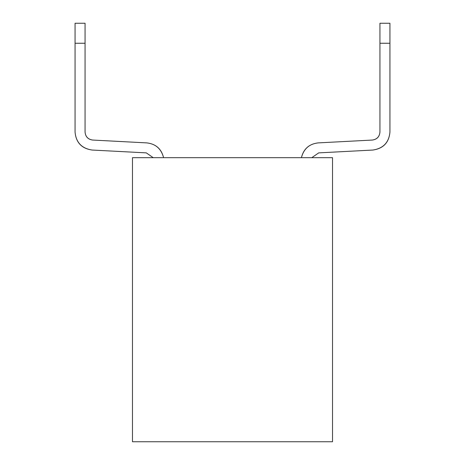 <?xml version="1.0" encoding="UTF-8"?>
<svg xmlns="http://www.w3.org/2000/svg" width="465" height="465" viewBox="0 0 465 465"><rect width="100%" height="100%" fill="white"/><g stroke="black" fill="none" stroke-linecap="round" stroke-linejoin="round"><path stroke-width="0.7" d="M132.478 441.75L132.478 157.681L132.478 441.75L332.522 441.75L132.478 441.75M332.522 157.681L332.522 441.75L332.522 157.681L132.478 157.681L332.522 157.681M153.218 157.681L146.301 152.88L92.122 150.044C81.695 148.422 76.004 142.43 75.063 132.06L75.063 23.25L75.063 43.257L85.066 43.257L85.066 132.06C85.484 136.669 88.013 139.331 92.645 140.052L146.824 142.895C155.659 143.877 161.25 148.806 163.599 157.681C161.419 148.881 155.827 143.947 146.824 142.895L92.645 140.052C88.007 139.39 85.484 136.727 85.066 132.06L85.066 23.25L85.066 43.257L75.063 43.257L75.063 132.06C75.998 142.563 81.689 148.556 92.122 150.044L146.301 152.88L153.218 157.681L146.301 152.88M85.066 23.25L75.063 23.25L85.066 23.25M379.934 132.06L379.934 23.25L379.934 43.257L389.937 43.257L389.937 132.06C388.996 142.43 383.305 148.422 372.878 150.044L318.699 152.88L311.783 157.681L318.699 152.88L372.878 150.044C383.311 148.556 389.002 142.563 389.937 132.06L389.937 23.25L389.937 43.257L379.934 43.257L379.934 132.06C379.516 136.727 376.993 139.39 372.355 140.052C376.987 139.331 379.516 136.669 379.934 132.06M318.176 142.895L372.355 140.052L318.176 142.895C309.173 143.947 303.581 148.881 301.401 157.681C303.75 148.806 309.341 143.877 318.176 142.895M389.937 23.25L379.934 23.25L389.937 23.25M318.699 152.88L311.783 157.681"/></g></svg>
